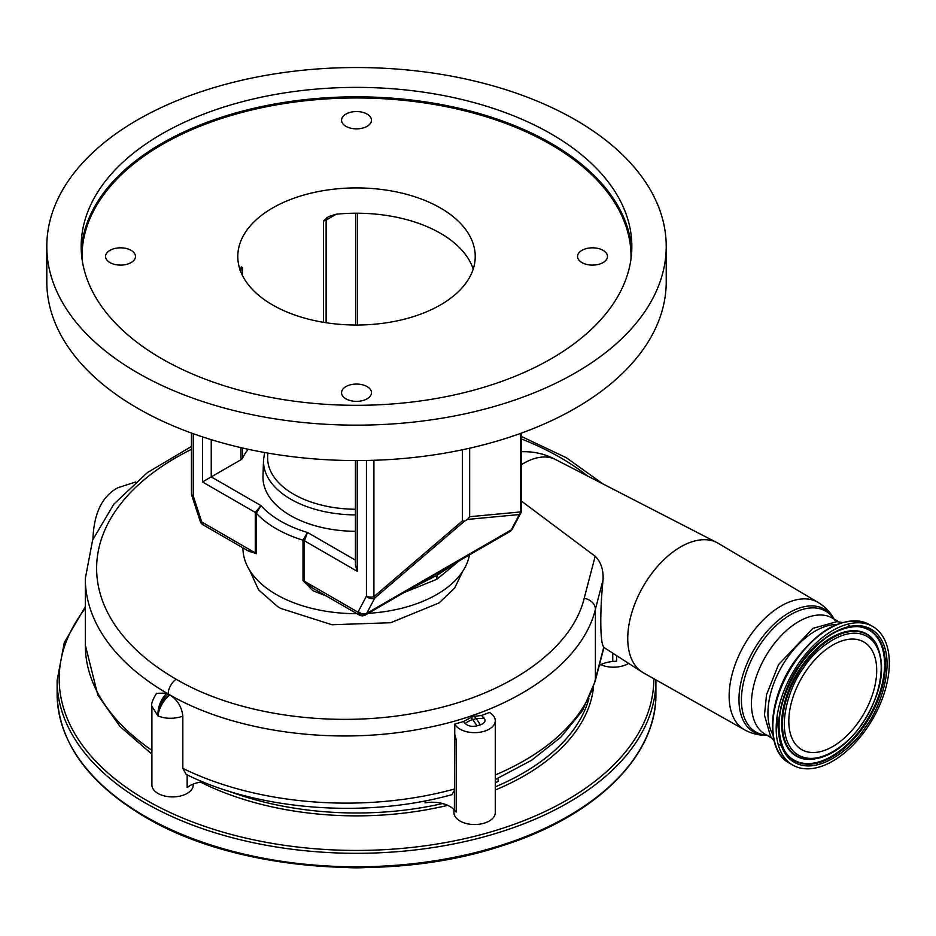 <?xml version="1.0" encoding="UTF-8"?>
<svg xmlns="http://www.w3.org/2000/svg" width="936" height="936" viewBox="0 0 936 936"><rect width="100%" height="100%" fill="white"/><g stroke="black" fill="none" stroke-linecap="round" stroke-linejoin="round"><path stroke-width="1.4" d="M182.824 716.215C173.78 719.07 165.496 718.965 157.95 715.923L151.901 706.306C150.953 704.27 152.498 699.941 156.534 693.319L166.76 693.12A282.871 163.309 0 0 0 168.176 693.939A251.901 145.431 0 0 0 169.603 694.758C177.477 699.859 181.876 707.019 182.824 716.215L182.824 768.351L186.159 774.4C258.664 810.553 366.35 818.626 451.901 794.676L454.405 790.323L454.405 810.061A24.781 14.309 0 0 0 449.853 806.434A24.781 14.309 0 0 0 425.108 802.866L425.108 800.912M521.551 464.595A66.058 38.142 -60 0 1 523.598 463.367A66.058 38.142 -60 0 1 554.896 459.19L716.976 542.623A74.786 43.173 -60 0 1 718.251 543.336L818.146 602.445A73.546 42.459 -60 0 0 781.15 605.955A73.546 42.459 -60 0 0 733.04 670.972A73.546 42.459 -60 0 0 744.6 729.823L643.465 672.867A74.786 43.173 -60 0 1 642.213 672.106A74.786 43.173 -60 0 1 632.057 611.863A74.786 43.173 -60 0 1 680.636 546.905A74.786 43.173 -60 0 1 716.976 542.623M462.77 571.252L454.685 588.03L439.124 602.901L390.71 622.721L331.976 624.745L280.624 608.388L277.664 606.61L258.593 589.879L249.701 570.387M521.551 451.76A66.07 66.07 0 0 1 551.901 457.692L554.896 459.19M191.47 449.339A271.557 156.78 0 0 0 176.167 679.243C238.657 716.028 337.241 729.074 421.481 711.863C506.13 695.612 571.709 650.134 584.193 598.303L595.179 556.253L521.551 501.193M495.273 720.72A20.65 11.922 180 0 1 482.52 731.741A20.65 11.922 180 0 1 460.021 729.156A20.65 11.922 180 0 1 454.791 724.043A251.901 145.431 0 0 0 463.46 721.539L470.937 717.491A251.901 145.431 0 0 0 474.248 716.379L481.537 715.49A251.901 145.431 0 0 0 489.481 712.448A20.65 11.922 180 0 1 495.273 720.72L495.273 812.6A20.65 11.922 180 0 1 482.52 823.621A20.65 11.922 180 0 1 460.021 821.036A20.65 11.922 180 0 1 453.972 812.6L453.972 809.582M628.629 663.367A20.65 11.922 180 0 1 600.736 664.665M193.202 784.099L193.202 784.976A20.65 11.922 180 0 1 180.449 795.998A20.65 11.922 180 0 1 157.95 793.412A20.65 11.922 180 0 1 151.901 784.976L151.901 706.306M202.714 781.817A24.781 14.309 0 0 0 189.458 785.924A20.65 11.922 180 0 1 187.153 787.515L187.153 774.879M348.04 867.602A93.846 54.183 0 0 0 364.993 867.602M182.824 768.351A251.901 145.431 0 0 0 454.463 789.036L454.791 724.043M454.791 734.526L456.218 739.627L454.463 737.626M498.116 778.284L498.116 781.42A24.781 14.309 0 0 0 495.273 782.87M456.218 739.627L456.218 812.109L454.405 810.061M588.919 698.607A235.381 135.895 180 0 1 495.273 786.86M442.67 803.556A235.381 135.895 180 0 1 228.127 790.99M595.179 556.253C600.9 561.869 603.533 569.731 603.065 579.817L595.401 609.277C582.379 663.53 513.724 711.126 425.073 728.138C336.866 746.144 233.614 732.455 168.176 693.939L168.176 693.939A282.871 163.309 180 0 1 85.316 578.46L85.316 645.056A282.871 163.309 0 0 0 151.901 750.309M481.537 715.49A34.843 20.124 0 0 0 484.298 718.263C485.971 721.059 484.661 723.259 480.367 724.862L477.056 725.845C472.013 726.933 468.07 726.149 465.192 723.493L463.46 721.539M495.273 774.973A251.901 145.431 0 0 0 595.401 679.302L603.778 647.08C600.105 643.64 599.765 611.477 603.065 579.817M599.274 665.426A24.781 14.309 180 0 1 612.752 661.506L616.695 661.155L616.695 655.691M189.458 785.924A24.781 14.309 0 0 0 187.153 787.515M454.463 789.036L454.405 790.323M480.367 724.862L476.342 718.532A43.36 25.038 180 0 1 474.248 716.379M476.518 718.567L484.298 718.263M166.76 693.12C160.571 699.777 157.634 707.382 157.95 715.923C159.015 708.178 162.899 701.122 169.603 694.758M465.192 723.493A18.58 13.514 -41.4 0 1 472.785 719.573L477.056 725.845M772.925 734.725A67.099 38.739 -60 0 1 786.813 658.523A67.099 38.739 -60 0 1 815.385 630.981A67.099 38.739 -60 0 1 836.562 624.511M866.83 728.29A80.005 46.192 -60 0 1 792.757 765.086A80.005 46.192 -60 0 1 798.689 663.32A80.005 46.192 -60 0 1 872.761 626.512A80.005 46.192 -60 0 1 866.83 728.29M832.759 746.542A62.15 35.884 -60 0 1 801.684 749.619A62.15 35.884 -60 0 1 792.16 699.824A62.15 35.884 -60 0 1 832.759 645.056A62.15 35.884 -60 0 1 863.834 641.979A62.15 35.884 -60 0 1 873.358 691.774A62.15 35.884 -60 0 1 832.759 746.542M242.951 547.864L242.951 548.122A113.56 65.567 0 0 0 276.214 594.477A113.56 65.567 0 0 0 356.944 613.677M368.281 613.326A113.56 65.567 0 0 0 469.462 554.908M404.668 592.324L436.808 579.302L459.377 560.722M326.395 596.045L312.87 590.71L302.995 580.659L302.995 540.201L307.499 532.467L304.457 540.821L304.457 581.279L357.926 612.156A6.189 4.891 35.5 0 0 366.093 614.355L438.364 572.633L437.018 575.301L436.808 579.302M193.284 433.707L193.284 496.138L201.357 520.802A6.189 1.732 161.9 0 1 199.848 520.194L200.409 521.738A6.189 1.287 -21.4 0 0 201.79 522.007L255.271 552.884L255.271 512.425L260.98 505.604L256.347 513.267L256.347 553.726L247.022 550.216M456.335 562.536L437.018 575.301L412.273 587.902M511.887 529.776L511.887 529.776A6.189 6.189 0 0 1 509.945 531.543A6.189 3.58 -120 0 0 510.635 530.911A6.189 4.891 35.5 0 0 511.887 529.776L520.837 513.022A6.189 4.75 -152.2 0 1 519.328 514.566L467.555 519.41L464.467 521.188L374.786 598.01L366.713 613.349A6.189 4.75 -152.2 0 1 358.371 611.442A14.449 8.342 -120 0 1 357.926 612.156A6.189 3.58 -60 0 0 359.213 614.987L312.987 588.299L304.457 581.279A6.189 3.58 180 0 0 302.995 580.659M256.347 553.726A6.189 3.58 180 0 0 255.271 552.884L249.28 551.526M355.423 514.905A93.015 53.703 180 0 1 290.733 499.18A93.015 53.703 180 0 1 263.507 460.219L262.993 476.307A93.53 54.007 0 0 0 290.371 515.502A93.53 54.007 0 0 0 355.423 531.309M248.18 449.268A118.72 68.539 0 0 0 242.482 458.23A6.189 3.58 180 0 1 240.915 459.763L202.48 481.946L202.48 436.878M323.458 322.3L323.458 220.978L328.431 216.637L336.258 214.215A118.72 68.539 180 0 1 440.458 233.286A118.72 68.539 180 0 1 473.195 269.112M239.534 270.059L241.57 266.971L242.482 267.719L242.482 275.547M241.16 267.017L241.57 266.971A6.189 3.58 -120 0 0 240.915 269.252L240.049 269.755M440.458 207.991A118.72 68.539 0 0 0 311.08 193.132A118.72 68.539 0 0 0 237.791 256.464A118.72 68.539 0 0 0 272.563 304.937A118.72 68.539 0 0 0 401.942 319.796A118.72 68.539 0 0 0 475.231 256.464A118.72 68.539 0 0 0 440.458 207.991M451.327 565.707L437.018 575.301L419.948 583.584M357.236 460.559L357.236 571.299L355.423 565.192L355.423 460.559M469.416 554.697L438.364 572.633M373.92 460.278L373.92 596.677L374.786 598.01A6.189 4.75 -152.2 0 1 366.444 596.115L366.444 460.465M191.47 433.064L191.47 493.611A6.189 3.58 180 0 0 193.284 496.138A6.189 1.732 161.9 0 1 191.775 495.542L199.848 520.194M666.221 246.344L666.221 281.748A309.711 178.811 180 0 1 475.032 446.952A309.711 178.811 180 0 1 137.51 408.19A309.711 178.811 180 0 1 46.8 281.748L46.8 246.344A309.711 178.811 180 0 1 237.99 81.151A309.711 178.811 180 0 1 575.511 119.913A309.711 178.811 180 0 1 666.221 246.344A309.711 178.811 180 0 1 475.032 411.547A309.711 178.811 180 0 1 137.51 372.785A309.711 178.811 180 0 1 46.8 246.344M367.099 386.603A14.964 8.646 0 0 0 350.778 384.731A14.964 8.646 0 0 0 341.546 392.722A14.964 8.646 0 0 0 345.922 398.83A14.964 8.646 0 0 0 362.244 400.702A14.964 8.646 0 0 0 371.487 392.722A14.964 8.646 0 0 0 367.099 386.603M131.099 250.357A14.964 8.646 0 0 0 114.777 248.485A14.964 8.646 0 0 0 105.546 256.464A14.964 8.646 0 0 0 109.921 262.571A14.964 8.646 0 0 0 126.243 264.443A14.964 8.646 0 0 0 135.486 256.464A14.964 8.646 0 0 0 131.099 250.357M367.099 114.098A14.964 8.646 0 0 0 350.778 112.226A14.964 8.646 0 0 0 341.546 120.206A14.964 8.646 0 0 0 345.922 126.325A14.964 8.646 0 0 0 362.244 128.197A14.964 8.646 0 0 0 371.487 120.206A14.964 8.646 0 0 0 367.099 114.098M603.1 250.357A14.964 8.646 0 0 0 586.778 248.485A14.964 8.646 0 0 0 577.547 256.464A14.964 8.646 0 0 0 581.923 262.571A14.964 8.646 0 0 0 598.244 264.443A14.964 8.646 0 0 0 607.476 256.464A14.964 8.646 0 0 0 603.1 250.357M551.199 133.942A275.336 158.968 0 0 0 251.141 99.485A275.336 158.968 0 0 0 81.175 246.344A275.336 158.968 0 0 0 161.823 358.757A275.336 158.968 0 0 0 461.881 393.214A275.336 158.968 0 0 0 631.847 246.344A275.336 158.968 0 0 0 551.199 133.942M469.661 448.204L469.661 516.707L520.72 511.922A6.189 5.569 84.7 0 1 519.328 514.566L511.255 529.893L366.713 613.349A20.65 11.922 60 0 1 366.093 614.355A6.189 3.58 -120 0 1 365.403 614.987L417.725 584.602M462.361 449.795L462.361 520.919L464.467 521.188M467.555 519.41L469.661 516.707M587.644 476.038A271.557 156.78 0 0 0 560.219 457.517A271.557 156.78 0 0 0 521.551 438.996M766.993 735.31A70.89 40.927 -60 0 1 740.282 685.678A70.89 40.927 -60 0 1 789.118 612.717A70.89 40.927 -60 0 1 834.105 619.082M766.736 735.169A69.755 40.271 -60 0 1 743.02 684.778A69.755 40.271 -60 0 1 790.756 614.589A69.755 40.271 -60 0 1 833.847 618.942M200.503 782.122A237.44 137.089 0 0 0 447.724 805.346M495.273 790.019A237.44 137.089 0 0 0 593.553 686.802M85.316 608.4A297.32 171.662 0 0 0 146.273 800.151A297.32 171.662 0 0 0 470.352 837.357A297.32 171.662 0 0 0 653.831 678.705M57.119 693.95A299.391 172.856 0 0 0 144.811 816.169A299.391 172.856 0 0 0 471.077 853.644A299.391 172.856 0 0 0 655.902 693.95C656.826 756.405 595.097 816.637 501.462 845.992C388.861 883.432 235.837 871.077 145.244 817.116C87.832 783.069 58.453 742.014 57.119 693.95L57.119 680.46A299.391 172.856 0 0 0 144.811 802.678A299.391 172.856 0 0 0 471.077 840.154A299.391 172.856 0 0 0 655.902 680.46L655.902 679.864M495.273 779.536L531.461 760.336L560.921 737.135L582.496 710.553L595.132 681.361A12.39 10.004 14.6 0 0 595.401 679.302L595.401 609.277A12.39 9.933 -165.6 0 0 584.193 598.303M612.752 653.152L612.752 661.506M470.937 717.491L472.785 719.573L476.342 718.532M176.167 679.243A12.39 7.149 120 0 0 168.176 693.939A20.65 11.922 120 0 0 157.95 715.923M93.062 538.925A19.715 11.384 180 0 1 92.98 537.837L92.98 539.148M771.744 738.059L765.344 734.362A67.099 38.739 -60 0 1 755.048 680.589A67.099 38.739 -60 0 1 798.888 621.457A67.099 38.739 -60 0 1 832.443 618.134L838.855 621.832M789.411 763.156A80.005 46.192 -60 0 1 795.354 661.389A80.005 46.192 -60 0 1 869.427 624.581C845.302 614.788 820.392 626.968 794.699 661.12C767.859 698.63 764.49 750.157 789.411 763.156L792.757 765.086M865.519 727.026C879.536 709.886 899.835 656.885 876.19 632.912C851.35 610.658 811.395 644.916 800.011 664.572C785.994 681.712 765.695 734.713 789.34 758.687C814.18 780.94 854.135 746.682 865.519 727.026M874.61 633.742A75.395 43.536 -60 0 1 864.15 725.997A75.395 43.536 -60 0 1 789.493 757.037A75.395 43.536 -60 0 1 784.777 751.14C773.616 727.869 778.764 699.098 800.198 664.829C818.392 639.92 837.229 627.167 856.697 626.57A75.395 43.536 -60 0 1 874.61 633.742M856.358 626.558A75.067 43.337 -60 0 1 873.873 633.695A75.067 43.337 -60 0 1 863.46 725.54A75.067 43.337 -60 0 1 789.118 756.44A75.067 43.337 -60 0 1 784.602 750.859M875.874 643.219A70.504 40.704 120 0 0 875.698 642.938A70.504 40.704 120 0 0 801.473 666.444A70.504 40.704 120 0 0 808.447 759.412A70.504 40.704 120 0 0 808.786 759.424M809.113 759.435C827.904 758.757 845.594 746.916 862.185 723.938C882.016 692.628 886.638 665.812 876.049 643.5A70.165 40.505 120 0 0 802.175 666.9A70.165 40.505 120 0 0 809.113 759.435L808.447 759.412M861.997 723.668C851.83 741.207 816.169 771.79 794.009 751.924C772.902 730.536 791.025 683.221 803.533 667.93C813.688 650.391 849.35 619.808 871.51 639.674C892.616 661.073 874.505 708.376 861.997 723.668M357.236 571.299L304.457 540.821A6.189 3.58 180 0 0 302.995 540.201A113.56 65.567 180 0 1 276.214 528.735A113.56 65.567 180 0 1 256.347 513.267A6.189 3.58 180 0 0 255.271 512.425L202.48 481.946M211.244 439.674L211.244 476.892L260.98 505.604A107.371 61.987 0 0 0 307.499 532.467L355.423 560.137M242.482 448.005L242.482 458.23M268.012 453.106A88.885 51.316 0 0 0 293.658 494.22A88.885 51.316 0 0 0 355.423 509.242M358.371 611.442L366.444 596.115A6.189 3.58 180 0 0 373.92 596.677L462.361 520.919M201.357 520.802A14.449 8.342 -120 0 0 201.79 522.007A6.189 3.58 120 0 0 203.077 524.85L249.304 551.538M355.785 325.003L355.785 213.209M336.258 214.215L326.114 220.065L326.114 322.721M326.769 217.784A6.189 3.58 60 0 0 326.114 220.065A6.189 3.58 180 0 1 323.458 220.978M242.482 267.719A6.189 3.58 180 0 1 240.915 269.252L240.915 272.095M240.915 459.763L240.915 447.642M521.551 433.064L521.551 510.132A6.189 3.58 180 0 1 520.72 511.922L520.72 433.356M512.764 528.349A6.189 4.75 -152.2 0 1 511.255 529.893A20.65 11.922 -120 0 1 510.635 530.911L471.171 553.702M630.993 258.886A274.505 158.488 0 0 0 550.614 144.401A274.505 158.488 0 0 0 249.526 110.507A274.505 158.488 0 0 0 82.04 258.886M81.303 251.07A275.336 158.968 180 0 1 254.931 108.038A275.336 158.968 180 0 1 551.199 143.383A275.336 158.968 180 0 1 631.73 251.07M92.98 537.837C94.185 512.729 102.445 496.045 117.76 487.773L135.533 482.04M834.608 620.03C830.782 612.635 825.295 606.774 818.146 602.445M655.902 693.95L655.902 680.46M85.316 606.762L64.28 642.658L57.119 680.46M603.942 647.49L642.213 672.106M85.316 645.056L97.812 695.05L120.007 726.488L151.901 754.205M595.132 681.361L603.954 647.443M603.077 483.982L566.315 457.704L521.551 436.539M191.47 446.472L147.432 472.551L113.888 504.094L92.652 539.967L85.316 578.46M768.07 735.287C759.751 735.661 751.924 733.847 744.6 729.823M851.14 626.769L847.174 624.3M842.295 622.487L836.831 621.644L812.893 628.348L778.53 664.63L766.537 694.664L764.478 715.116L770.492 736.258L774.037 740.704M777.055 716.555L778.658 732.712M869.427 624.581L872.761 626.512M782.168 746.226L778.05 744.026M357.599 213.209L357.599 325.003M509.945 531.543L453.527 564.08M359.213 614.987A6.189 6.189 0 0 0 365.403 614.987M200.409 521.738A6.189 6.189 0 0 0 203.077 524.85M264.642 452.509L263.507 460.219M520.837 513.022A6.189 6.189 0 0 0 521.551 510.132M191.47 493.611A6.189 6.189 0 0 0 191.775 495.542"/></g></svg>
